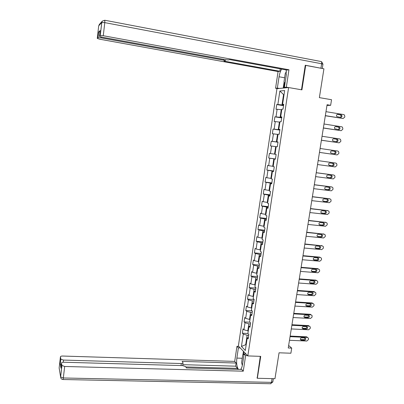 <?xml version="1.0" encoding="UTF-8"?>
<svg xmlns="http://www.w3.org/2000/svg" width="404" height="404" viewBox="0 0 404 404"><rect width="100%" height="100%" fill="white"/><g stroke="black" fill="none" stroke-linecap="round" stroke-linejoin="round"><path stroke-width="0.61" d="M276.947 88.693L238.375 345.991L247.814 355.919L288.613 87.542L276.947 88.693M256.974 377.876L257.343 378.28L274.967 378.689L279.058 352.793L290.895 353.222L291.713 348.117L288.643 345.491M288.613 87.542L301.919 89.86L305.702 65.397L305.232 65.478M305.702 65.397L323.927 68.806L319.372 97.632L331.538 99.717L330.639 105.328L327.078 104.727L288.244 347.98L291.713 348.117M248.409 337.35L247.213 337.946L248.177 338.885L248.854 334.431L247.884 333.507L248.965 326.392L249.935 327.285L250.616 322.811L249.637 321.932L250.722 314.782L251.702 315.63L252.384 311.136L251.399 310.307L252.485 303.126L253.48 303.924L254.161 299.404L253.167 298.627L254.257 291.41L255.262 292.163L255.949 287.628L254.944 286.896L256.04 279.649L257.05 280.351L257.742 275.791L256.727 275.109L257.828 267.827L258.853 268.483L259.545 263.903L258.52 263.267L259.626 255.954L260.656 256.56L261.353 251.965L260.317 251.374L261.433 244.031L262.474 244.587L263.176 239.966L262.13 239.431L263.246 232.053L264.297 232.558L264.999 227.912L263.943 227.427L265.069 220.013L266.13 220.468L266.837 215.807L265.771 215.372L266.898 207.924L267.968 208.328L268.68 203.646L267.605 203.262L268.736 195.778L269.821 196.132L270.534 191.425L269.448 191.092L270.584 183.578L271.675 183.881L272.392 179.149L271.296 178.871L272.437 171.321L273.543 171.569L274.266 166.817L273.154 166.589L274.306 159.004L275.417 159.201L276.139 154.429L275.023 154.252L276.174 146.637L277.301 146.778L278.028 141.981L276.897 141.86L278.058 134.204L279.194 134.295L279.927 129.477L278.785 129.411L279.947 121.72L281.093 121.75L281.83 116.913L280.679 116.902L281.846 109.176L283.007 109.151L283.744 104.293L282.578 104.333L284.663 90.572L279.881 90.996L283.547 94.581L281.977 104.944L283.603 105.212M247.213 337.946L245.319 350.48L241.435 346.44L243.289 334.113L242.365 333.214L247.894 333.467M279.881 90.996L277.846 104.51L276.735 104.555L276.023 109.287L277.134 109.267L275.988 116.852L274.887 116.842L274.18 121.553L275.276 121.584L274.139 129.139L273.048 129.078L272.346 133.769L273.432 133.85L272.301 141.37L271.22 141.254L270.518 145.925L271.594 146.061L270.468 153.545L269.397 153.379L268.7 158.025L269.766 158.211L268.645 165.665L267.584 165.448L266.887 170.074L267.943 170.311L266.827 177.73L265.776 177.462L265.085 182.068L266.13 182.356L265.019 189.739L263.979 189.42L263.292 194.006L264.327 194.344L263.221 201.697L262.191 201.328L261.504 205.894L262.529 206.282L261.428 213.6L260.408 213.181L259.727 217.726L260.742 218.16L259.646 225.447L258.636 224.983L257.954 229.507L258.959 229.992L257.868 237.244L256.868 236.729L256.192 241.233L257.186 241.769L256.101 248.985L255.111 248.425L254.434 252.909L255.424 253.49L254.343 260.681L253.358 260.07L252.687 264.534L253.667 265.16L252.591 272.316L251.616 271.665L250.95 276.109L251.919 276.78L250.844 283.906L249.884 283.204L249.218 287.628L250.177 288.35L249.111 295.44L248.157 294.693L247.495 299.101L248.445 299.864L247.379 306.929L246.435 306.136L245.778 310.519L246.718 311.332L245.657 318.362L244.723 317.524L244.067 321.892L245.001 322.745L243.945 329.75L243.021 328.866L242.365 333.214M248.283 330.881L247.798 330.856L248.859 323.836L250.445 323.917M250.157 325.841L248.965 326.392M243.945 329.75L247.798 330.856M245.001 322.745L248.859 323.836M250.01 319.468L249.526 319.438L250.591 312.388L252.182 312.479M251.909 314.277L250.722 314.782M245.657 318.362L249.526 319.438M246.718 311.332L250.591 312.388M251.748 308L251.263 307.974L252.333 300.889L253.924 300.99M253.667 302.667L252.485 303.126M247.379 306.929L251.263 307.974M248.445 299.864L252.333 300.889M253.49 296.486L253.005 296.455L254.081 289.34L255.671 289.446M255.439 290.996L254.257 291.41M249.111 295.44L253.005 296.455M250.177 288.35L254.081 289.34M255.242 284.916L254.752 284.881L255.833 277.735L257.429 277.856M257.212 279.28L256.04 279.649M250.844 283.906L254.752 284.881M251.919 276.78L255.833 277.735M257 273.296L256.51 273.261L257.595 266.084L259.196 266.211M258.999 267.509L257.828 267.827M252.591 272.316L256.51 273.261M253.667 265.16L257.595 266.084M258.767 261.625L258.277 261.585L259.368 254.379L260.969 254.515M260.792 255.681L259.626 255.954M254.343 260.681L258.277 261.585M255.424 253.49L259.368 254.379M260.545 249.904L260.05 249.859L261.146 242.617L262.751 242.769M262.59 243.804L261.433 244.031M256.101 248.985L260.05 249.859M257.186 241.769L261.146 242.617M262.327 238.128L261.832 238.082L262.933 230.805L264.539 230.967M264.403 231.876L263.246 232.053M257.868 237.244L261.832 238.082M258.959 229.992L262.933 230.805M264.115 226.301L263.625 226.25L264.731 218.943L266.337 219.109M266.216 219.887L265.069 220.013M259.646 225.447L263.625 226.25M260.742 218.16L264.731 218.943M265.913 214.418L265.423 214.367L266.534 207.025L268.14 207.202M268.044 207.848L266.898 207.924M261.428 213.6L265.423 214.367M262.529 206.282L266.534 207.025M267.721 202.485L267.231 202.429L268.342 195.056L269.953 195.243M269.877 195.748L268.736 195.778M263.221 201.697L267.231 202.429M264.327 194.344L268.342 195.056M269.539 190.496L269.044 190.436L270.165 183.027L271.776 183.229M271.72 183.598L270.584 183.578M265.019 189.739L269.044 190.436M266.13 182.356L270.165 183.027M271.362 178.452L270.867 178.386L271.993 170.948L273.604 171.155M273.569 171.392L272.437 171.321M266.827 177.73L270.867 178.386M267.943 170.311L271.993 170.948M273.19 166.352L272.695 166.286L273.826 158.812L275.442 159.03M275.427 159.131L274.306 159.004M268.645 165.665L272.695 166.286M269.766 158.211L273.826 158.812M275.033 154.197L274.538 154.131L275.669 146.622L276.169 146.692M270.468 153.545L274.538 154.131M271.594 146.061L275.669 146.622M278.002 142.152L276.381 141.915L277.523 134.375L278.023 134.446M278.018 142.056L276.897 141.86M272.301 141.37L276.381 141.915M273.432 133.85L277.523 134.375M279.861 129.896L278.24 129.649L279.386 122.069L279.881 122.149M279.896 129.654L278.785 129.411M274.139 129.139L278.24 129.649M275.276 121.584L279.386 122.069M281.729 117.579L280.103 117.322L281.255 109.711L281.755 109.792M281.785 117.2L280.679 116.902M275.988 116.852L280.103 117.322M277.134 109.267L281.255 109.711M284.042 94.667L283.547 94.581L284.062 94.541M283.684 104.687L282.578 104.333M277.846 104.51L281.977 104.944M257.343 378.28L260.731 356.363L247.814 355.919M326.967 105.434L330.639 105.328M246.188 344.718L245.703 344.698L246.127 345.127M248.718 335.305L247.137 335.234L245.703 344.698L241.435 346.44M243.289 334.113L247.137 335.234M276.735 104.555L283.532 105.671M274.887 116.842L281.679 117.912M273.048 129.078L279.831 130.103M271.22 141.254L277.987 142.238M268.7 158.025L275.457 158.949M266.887 170.074L273.634 170.953M265.085 182.068L271.826 182.901M263.292 194.006L270.024 194.799M261.504 205.894L268.226 206.641M259.727 217.726L266.438 218.433M257.954 229.507L264.66 230.169M256.192 241.233L262.888 241.855M254.434 252.909L261.125 253.49M252.687 264.534L259.368 265.075M250.95 276.109L257.621 276.609M249.218 287.628L255.878 288.087M247.495 299.101L254.146 299.521M245.778 310.519L252.086 310.883M244.067 321.892L249.93 322.195M325.972 111.666L343.718 114.59L344.354 114.893L344.849 116.382L344.723 117.165L343.082 118.508L325.336 115.625M325.316 115.761L343.082 118.508M341.107 114.882L341.627 115.135C342.309 116.367 342.001 117.12 340.703 117.397L336.83 116.589C336.163 115.352 336.476 114.6 337.769 114.337L341.107 114.882L340.168 114.882L340.683 115.135C341.314 116.004 341.183 116.736 340.294 117.332M337.224 114.398L340.168 114.882M286.325 74.498L285.461 80.436M284.982 83.608L283.987 81.886L285.285 73.27L286.411 71.776M243.607 357.156L242.779 362.605M242.334 365.393L241.587 362.635L242.754 354.889L244.036 354.293M244.794 353.944L245.587 353.576M279.452 88.446L277.356 88.087L275.568 88.264L278.073 71.553L99.525 39.168L97.253 38.405L98.031 37.658L98.687 31.982L99.929 31.911M277.356 88.087L279.053 76.77C279.553 73.669 280.426 71.114 281.679 69.104M288.481 87.557L286.325 87.178L284.411 87.375L286.168 75.75L286.209 69.932M286.325 87.178L288.961 69.766L287.027 70.084L229.755 59.6L228.518 59.923L225.397 59.696L101.742 37.123L99.414 36.33L100.243 35.537L101.758 22.483L98.707 25.831L97.253 38.405M280.245 68.842L279.881 71.255L278.073 71.553M277.654 88.622L275.568 88.264M286.552 87.744L284.411 87.375M288.961 69.766L103.262 35.719L100.243 35.537M100.076 30.633L98.687 31.982M101.066 36.986L100.97 37.835L223.594 60.171L225.235 60.762L223.973 61.095L279.881 71.255M100.97 37.835L98.031 37.658M322.074 68.463L305.267 65.231L301.475 89.784M283.204 88.077L284.108 82.098M284.497 82.775L283.704 88.027M245.97 353.985L244.092 353.919L245.637 355.555L243.269 371.19L64.67 366.473L63.327 377.977L271.478 382.361L272.064 378.619M244.092 353.919L242.511 364.383C242.127 366.787 241.506 368.468 240.648 369.423M242.243 358.267L236.865 358.09C236.29 363.161 236.815 366.918 238.431 369.362M236.865 358.09L238.395 347.874L236.951 346.339L234.699 361.408L236.123 363.034L182.108 361.393L183.052 362.848C183.098 363.302 182.522 363.529 181.325 363.529L63.489 360.07L63.236 362.242M237.395 369.332L237.537 368.372L235.653 366.186L236.123 363.034M234.699 361.408L62.746 356.04C61.257 356.045 60.484 356.308 60.428 356.838L59.146 367.943L60.595 376.932L61.928 365.458L61.514 363.08C61.57 362.524 62.362 362.242 63.888 362.231L182.684 365.6L185.527 366.549L186.451 367.943L241.743 369.453L243.269 371.19M247.526 355.621L245.637 355.555M238.779 346.41L236.951 346.339M240.234 347.945L238.395 347.874M60.428 356.838L60.837 359.161L63.489 360.07M61.307 364.857L60.236 364.115L60.948 367.983M61.928 365.458L64.67 366.473M257.176 378.099L260.302 356.348M237.537 368.372L185.784 366.933M235.653 366.186L182.8 364.661M242.915 354.818L243.44 351.323M243.844 351.748L243.415 354.581M324.003 123.993L341.728 126.795L342.415 127.139L342.86 128.573L342.728 129.356L341.092 130.699L323.372 127.932M323.357 128.033L341.092 130.699M339.123 127.108L339.678 127.386C340.309 128.608 339.991 129.346 338.719 129.608L334.81 128.79C334.194 127.563 334.522 126.831 335.79 126.578L339.123 127.108L338.188 127.068L338.744 127.351C339.34 128.265 339.168 128.992 338.234 129.532M335.32 126.619L338.188 127.068M322.044 136.269L339.749 138.951L340.476 139.329L340.875 140.708L340.749 141.486L339.118 142.834L321.417 140.188M321.407 140.244L339.118 142.834M337.148 139.274L337.734 139.582C338.32 140.789 337.986 141.516 336.739 141.759L332.805 140.935C332.239 139.723 332.573 139.001 333.815 138.769L337.148 139.274L336.219 139.198L336.81 139.511C337.375 140.486 337.158 141.208 336.158 141.673M333.451 138.779L336.219 139.198M320.094 148.485L337.779 151.046L338.542 151.46L338.906 152.793L338.779 153.565L337.148 154.914L319.468 152.389M319.468 152.404L337.148 154.914M335.179 151.384L335.795 151.722C336.335 152.919 335.997 153.631 334.775 153.858L330.81 153.03C330.29 151.833 330.634 151.126 331.851 150.904L335.179 151.384L334.26 151.278L334.881 151.616C335.416 152.682 335.133 153.399 334.037 153.757M331.628 150.894L334.26 151.278M335.815 163.09L318.155 160.63L335.815 163.09L336.613 163.534L336.941 164.817L336.815 165.589L335.189 166.938L317.529 164.534M333.219 163.438L333.866 163.807C334.366 164.983 334.012 165.685 332.815 165.908L328.831 165.069C328.346 163.888 328.704 163.191 329.896 162.979L333.219 163.438M332.482 163.337L332.952 163.665C333.451 164.842 333.103 165.539 331.911 165.756L329.28 165.398M316.216 172.75L333.861 175.078L334.689 175.558L334.987 176.79L334.86 177.558L333.234 178.906L315.6 176.619M333.093 174.932L316.226 172.7M331.265 175.442L331.936 175.836C332.401 176.997 332.043 177.684 330.866 177.896L327.548 177.467L326.861 177.053C326.417 175.892 326.78 175.205 327.947 175.008L331.265 175.442M330.684 175.366L331.038 175.659C331.497 176.821 331.139 177.502 329.967 177.715L327.205 177.356M314.292 184.805L331.916 187.012L332.77 187.522L333.037 188.708L332.916 189.471L331.29 190.824L313.681 188.653M331.26 186.86L314.307 184.709M329.326 187.39L330.017 187.804C330.447 188.956 330.083 189.633 328.927 189.835L325.614 189.425L324.902 188.991C324.493 187.84 324.861 187.168 326.013 186.976L329.326 187.39M328.841 187.33L329.124 187.597C329.548 188.744 329.184 189.415 328.033 189.617L325.185 189.264M312.378 196.804L329.977 198.894L330.861 199.435L331.103 200.576L330.977 201.333L329.356 202.692L311.767 200.637M329.432 198.748L312.398 196.667M327.392 199.283L328.104 199.722C328.502 200.859 328.129 201.525 326.998 201.717L323.685 201.328L322.958 200.874C322.579 199.738 322.953 199.076 324.079 198.894L327.392 199.283M326.988 199.238L327.22 199.48C327.614 200.611 327.24 201.273 326.109 201.465L323.19 201.126M310.474 208.747L328.048 210.721L328.957 211.287L329.174 212.388L329.048 213.145L327.432 214.504L309.863 212.56M327.604 210.585L310.499 208.57M325.467 211.125L326.2 211.59C326.563 212.706 326.19 213.363 325.074 213.549L321.766 213.181L321.018 212.701C320.67 211.585 321.049 210.933 322.16 210.757L325.467 211.125M325.129 211.09L325.316 211.312C325.685 212.428 325.306 213.08 324.195 213.267L321.215 212.933M308.575 220.635L326.129 222.498L327.058 223.089L327.25 224.149L327.129 224.902L325.513 226.26L307.969 224.432M325.781 222.377L308.611 220.422M323.548 222.917L324.301 223.397C324.634 224.503 324.255 225.144 323.16 225.326L319.857 224.983L319.094 224.483C318.771 223.382 319.155 222.74 320.246 222.564L323.548 222.917M323.266 222.887L323.427 223.084C323.761 224.185 323.382 224.826 322.286 225.008L319.256 224.695M306.686 232.472L324.215 234.224L325.164 234.835L325.341 235.855L325.22 236.608L323.609 237.966L306.081 236.254M323.963 234.123L306.727 232.219M321.64 234.653L322.407 235.153C322.715 236.239 322.331 236.875 321.251 237.052L317.953 236.729L317.175 236.209C316.877 235.123 317.266 234.492 318.342 234.325L321.64 234.653M321.407 234.628L321.539 234.81C321.852 235.896 321.468 236.527 320.387 236.704L317.312 236.401M304.803 244.253L322.316 245.895L323.276 246.531L323.437 247.511L323.316 248.258L321.705 249.621L304.202 248.021M322.145 245.819L304.848 243.966M319.741 246.334L320.518 246.854C320.806 247.93 320.417 248.551 319.352 248.728L316.059 248.425L315.272 247.889C314.999 246.814 315.388 246.198 316.448 246.031L319.741 246.334M319.554 246.319L319.66 246.475C319.948 247.551 319.559 248.172 318.498 248.344L315.383 248.056M302.929 255.984L320.423 257.515L321.397 258.171L321.544 259.115L321.422 259.858L319.816 261.226L302.333 259.732M320.327 257.469L319.564 257.111L302.985 255.656M317.852 257.969L318.64 258.504C318.908 259.565 318.514 260.176 317.463 260.348L314.176 260.065L313.373 259.514C313.12 258.459 313.519 257.848 314.565 257.681L317.852 257.969M317.701 257.954L317.786 258.095C318.054 259.151 317.665 259.767 316.615 259.934L313.464 259.666M301.066 267.665L318.534 269.084L319.524 269.756L319.655 270.67L319.534 271.412L317.933 272.781L300.47 271.397M318.509 269.069L317.685 268.645L301.126 267.296M315.968 269.549L316.766 270.099C317.014 271.145 316.62 271.751 315.585 271.917L312.297 271.66L311.489 271.094C311.257 270.049 311.651 269.448 312.686 269.286L315.968 269.549M315.857 269.539L315.923 269.66C316.17 270.7 315.776 271.306 314.741 271.473L311.56 271.22M299.212 279.29L316.655 280.598L317.66 281.29L317.776 282.174L317.655 282.911L316.054 284.28L298.617 283.007M316.68 280.603L315.817 280.134L299.273 278.886M314.095 281.078L314.903 281.644C315.13 282.674 314.731 283.275 313.711 283.441L310.429 283.199L309.61 282.618C309.393 281.588 309.797 280.997 310.812 280.836L314.095 281.078M314.014 281.073L314.065 281.169C314.292 282.199 313.898 282.795 312.878 282.962L309.666 282.724M297.364 290.865L314.787 292.067L315.802 292.774L315.908 293.627L315.787 294.359L314.191 295.733L296.773 294.566M314.852 292.072L313.953 291.567L297.435 290.425M312.231 292.562L313.044 293.132C313.257 294.152 312.858 294.743 311.848 294.91L308.57 294.688L307.742 294.097C307.545 293.082 307.949 292.491 308.949 292.334L312.231 292.562M312.181 292.557L312.216 292.632C312.423 293.647 312.029 294.238 311.019 294.4L307.782 294.183M295.521 302.389L312.928 303.485L313.948 304.207L314.044 305.03L313.928 305.757L312.332 307.136L294.935 306.07M313.024 303.495L312.1 302.955L295.597 301.909M310.373 303.99L311.196 304.576C311.388 305.581 310.989 306.166 309.989 306.328L306.717 306.126L305.884 305.525C305.702 304.52 306.106 303.939 307.096 303.783L310.373 303.99M310.348 303.99L310.373 304.04C310.565 305.045 310.166 305.626 309.171 305.788L305.909 305.586M293.693 313.863L311.075 314.852L312.105 315.585L312.075 317.11L310.479 318.483L293.107 317.529M311.206 314.868L310.252 314.292L293.774 313.347M308.52 315.367L309.353 315.963C309.53 316.958 309.131 317.534 308.141 317.696L304.874 317.514L304.03 316.903C303.864 315.913 304.273 315.337 305.252 315.181L308.535 315.398C308.717 316.388 308.313 316.963 307.328 317.125L304.05 316.943L304.874 317.514M291.865 325.286L309.227 326.169L310.267 326.912L310.348 327.684L310.227 328.407L308.636 329.785L291.284 328.937M309.388 326.19L308.414 325.579L291.956 324.735M306.681 326.7L307.52 327.301C307.681 328.28 307.277 328.856 306.303 329.018L303.04 328.856L302.192 328.235C302.035 327.255 302.445 326.69 303.414 326.533L306.681 326.7M307.52 327.301L306.707 326.705C306.873 327.684 306.469 328.255 305.5 328.417L302.197 328.25M290.052 336.658L307.388 337.436L308.439 338.193L308.51 338.941L308.388 339.658L306.803 341.037L289.471 340.294M307.58 337.461L306.586 336.815L290.148 336.072M304.848 337.976L305.692 338.587C305.843 339.557 305.434 340.123 304.47 340.284L301.212 340.143L300.359 339.517C300.217 338.552 300.626 337.986 301.586 337.83L304.848 337.976M304.894 337.981C305.03 338.941 304.626 339.501 303.672 339.653L300.354 339.506M337.769 114.337L337.446 114.337M104.858 20.266L320.928 61.489C321.569 61.524 321.806 62.277 321.64 63.751L104.793 22.624L103.262 35.719M100.086 30.553L99.414 36.33M320.943 68.165L321.64 63.751L322.932 64.276L322.266 68.498M223.594 60.171L223.7 59.383M284.608 77.765L279.053 76.77M101.758 22.483L104.793 22.624L104.767 20.245L102.343 21.094L101.758 22.483M98.697 25.912L99.404 24.346M61.514 363.08L60.923 368.18M60.236 364.115L60.822 359.095M181.048 365.554L181.325 363.529M61.948 365.529L60.615 377.008C60.741 378.492 61.544 379.331 63.029 379.523L63.327 377.977L60.595 376.932M273.356 378.649L272.867 381.76L271.478 382.361L270.832 383.744L62.908 379.518M272.841 381.977L270.428 383.739M332.815 165.908L331.911 165.756M332.952 174.902L333.861 175.078M330.866 177.896L329.967 177.715M331.012 186.805L331.916 187.012M328.927 189.835L328.033 189.617M329.083 198.652L329.977 198.894M326.998 201.717L326.109 201.465M323.685 201.328L323.382 201.243M327.164 210.449L328.048 210.721M325.074 213.549L324.195 213.267M321.766 213.181L321.382 213.059M325.25 222.19L326.129 222.498M323.16 225.326L322.286 225.008M319.857 224.983L319.402 224.816M323.346 233.881L324.215 234.224M321.251 237.052L320.387 236.704M317.953 236.729L317.433 236.517M321.453 245.521L322.316 245.895M319.352 248.728L318.498 248.344M316.059 248.425L315.479 248.162M319.564 257.111L320.423 257.515M317.463 260.348L316.615 259.934M314.176 260.065L313.534 259.752M317.685 268.645L318.534 269.084M315.585 271.917L314.741 271.473M312.297 271.66L311.61 271.291M315.817 280.134L316.655 280.598M313.711 283.441L312.878 282.962M310.429 283.199L309.696 282.775M313.953 291.567L314.787 292.067M311.848 294.91L311.019 294.4M308.57 294.688L307.798 294.208M312.1 302.955L312.928 303.485M309.989 306.328L309.171 305.788M306.717 306.126L305.914 305.591M310.252 314.292L311.075 314.852M308.141 317.696L307.328 317.125M308.414 325.579L309.227 326.169M306.303 329.018L305.5 328.417M303.04 328.856L302.243 328.255M306.586 336.815L307.388 337.436M304.47 340.284L303.672 339.653M301.212 340.143L300.419 339.511M341.627 115.135L340.683 115.135M100.273 35.517L101.788 22.452L102.343 21.094L99.394 24.356M322.947 64.17L321.69 61.807M225.25 60.661L225.382 59.691M98.061 37.638L98.717 31.956M182.669 365.6L183.017 363.11M60.837 359.161L60.257 364.181M339.678 127.386L338.744 127.351M337.734 139.582L336.81 139.511M335.795 151.722L334.881 151.616M333.866 163.807L332.952 163.665M331.936 175.836L331.038 175.659M330.017 187.804L329.124 187.597M328.104 199.722L327.22 199.48M326.2 211.59L325.316 211.312M324.301 223.397L323.427 223.084M322.407 235.153L321.539 234.81M320.518 246.854L319.66 246.475M318.64 258.504L317.786 258.095M316.766 270.099L315.923 269.66M314.903 281.644L314.065 281.169M313.044 293.132L312.216 292.632M311.196 304.576L310.373 304.04M309.353 315.963L308.535 315.398M305.692 338.587L304.914 337.981"/></g></svg>
